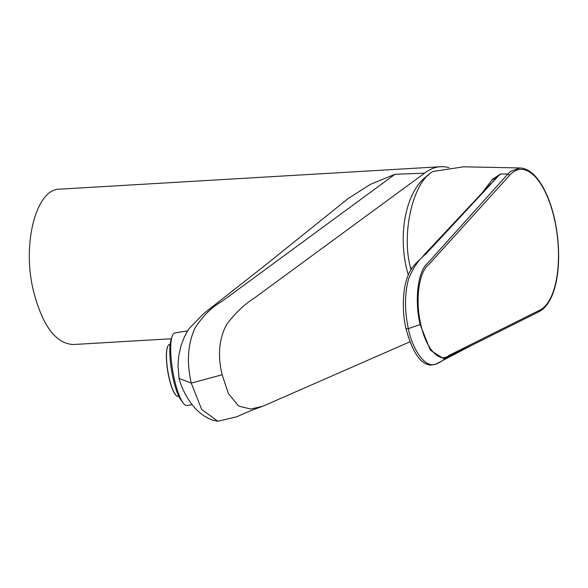 <?xml version="1.0" encoding="UTF-8"?>
<svg xmlns="http://www.w3.org/2000/svg" width="588" height="588" viewBox="0 0 588 588"><rect width="100%" height="100%" fill="white"/><g stroke="black" fill="none" stroke-linecap="round" stroke-linejoin="round"><path stroke-width="0.88" d="M410.939 269.627L410.6 268.135C401.141 233.987 412.732 182.317 432.864 171.505L463.609 166.808L519.865 167.962L510.788 171.262L507.87 174.033A3854.421 2987.393 60.7 0 1 500.462 174.019L492.472 179.303A9.357 5.689 -132.7 0 0 495.434 178.701L500.462 174.019M481.697 193.437L492.472 179.303M448.695 357.357L435.737 364.207L430.681 365.075C420.721 364.494 412.504 352.41 406.029 328.839L408.307 328.655C411.894 346.604 421.361 361.414 428.821 363.965C435.943 366.941 440.169 360.936 448.732 357.335L471.921 345.237L443.947 358.805L430.416 350.301L420.111 324.547L420.758 324.238C415.025 299.939 418.928 271.906 428.645 264.696L509.642 175.297L507.87 174.033L427.439 263.483C417.95 270.958 414.312 299.895 420.111 324.547L408.307 328.655C404.515 310.229 404.603 293.669 408.579 278.984C413.224 267.496 418.928 259.242 425.683 254.207L500.145 174.063M519.865 167.962C528.245 168.242 536.013 174.732 543.165 187.44C548.023 196.296 551.845 206.873 554.616 219.177C563.113 257.787 558.255 301.666 539.027 311.714L469.268 346.56M538.674 311.816L539.784 310.141L448.938 355.483C439.376 363.399 425.977 348.927 420.758 324.238M554.05 219.037L554.499 219.361A71.391 29.944 -96.4 0 1 539.784 310.141M493.339 180.913L492.648 181.677M171.38 338.747L73.221 344.531C55.581 343.495 42.277 325.436 33.303 290.354C21.896 243.167 36.331 188.674 59.704 189.16L440.5 166.727A77.947 44.093 -93.4 0 0 424.602 173.166L394.982 174.283L370.462 184.323L348.022 198.641L265.482 265.041L203.558 313.698L188.638 329.148L184.345 336.953L180.935 345.957L178.701 356.1L177.988 365.714L179.105 378.437L191.247 383.097C186.536 362.281 187.756 343.987 194.915 328.222C202.735 316.065 211.717 307.142 221.852 301.446L394.982 174.283M440.5 166.727A77.947 44.093 -93.4 0 1 448.901 167.639M424.602 173.166L253.876 298.381C244.101 304.635 235.149 313.161 227.005 323.959C219.059 338.049 217.435 354.99 222.139 374.784L228.445 393.673L238.684 406.117L250.767 409.035L262.645 406.323L409.843 341.834M222.139 374.784L191.247 383.097L201.655 409.424L217.869 421.273L237.03 416.701L242.285 414.297C250.701 410.498 262.299 406.418 262.63 406.33M187.572 330.831L174.886 332.94A36.794 8.372 80.5 0 0 173.129 334.271A36.794 8.372 80.5 0 0 172.064 336.608A36.794 8.372 80.5 0 0 172.681 370.609A36.794 8.372 80.5 0 0 183.133 402.971A36.794 8.372 80.5 0 0 186.991 405.522L192.239 404.647M172.064 336.608L171.042 339.813A33.516 7.629 80.5 0 0 171.6 370.793A33.516 7.629 80.5 0 0 181.126 400.274L183.133 402.971M408.248 274.883A73.735 41.711 -93.4 0 1 428.659 174.937M412.048 268.032L410.6 268.135M509.642 175.297A71.391 29.944 -96.4 0 1 554.499 219.361M425.683 254.207L424.404 254.538C419.082 261.719 411.063 264.696 406.455 280.02C402.802 291.288 402.008 312.177 406.029 328.839M175.878 395.143A25.96 5.909 -99.5 0 1 167.756 371.432A25.96 5.909 -99.5 0 1 167.742 346.369M168.212 345.472A26.262 5.976 80.5 0 0 169.072 377.437A26.262 5.976 80.5 0 0 177.657 396.327C176.135 396.04 174.548 394.019 172.894 390.256C170.77 385.309 169.057 379.062 167.764 371.513C165.779 358.57 165.889 349.919 168.109 345.56L169.043 344.671A26.262 5.976 80.5 0 0 168.212 345.472M491.039 183.405L424.411 254.531M179.105 378.437C181.302 388.352 188.476 400.34 191.909 404.235C197.171 411.49 203.94 416.745 212.224 420.016L217.869 421.273M177.657 396.327L178.921 396.525M169.043 344.671L170.175 344.076M172.108 373.652L172.218 374.211"/></g></svg>
